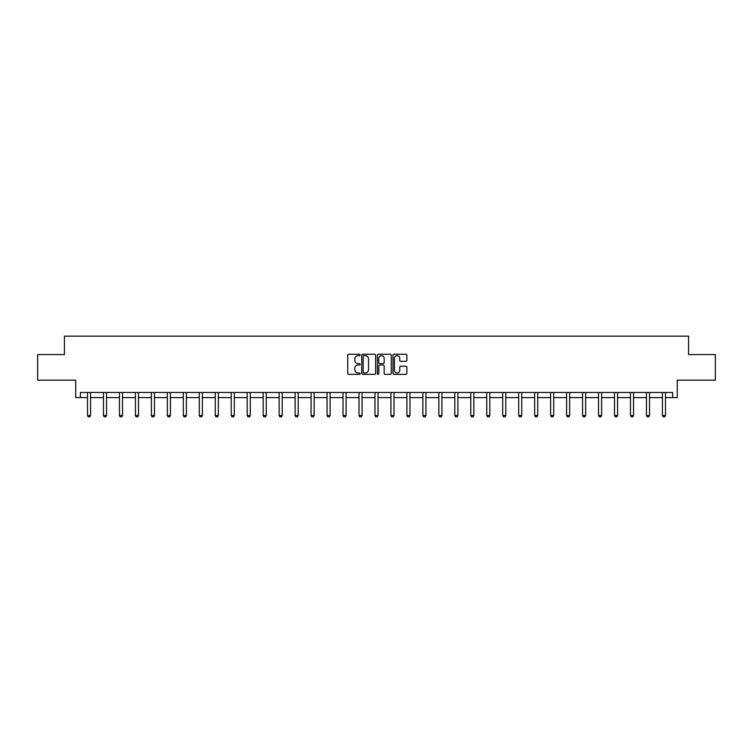 <?xml version="1.0" encoding="UTF-8"?>
<svg xmlns="http://www.w3.org/2000/svg" width="753" height="753" viewBox="0 0 753 753"><rect width="100%" height="100%" fill="white"/><g stroke="black" fill="none" stroke-linecap="round" stroke-linejoin="round"><path stroke-width="1.13" d="M360.122 354.964A0.706 0.706 0 0 0 359.416 354.258L348.743 354.258A1.007 1.007 0 0 0 347.735 355.265L347.735 373.347A1.007 1.007 0 0 0 348.743 374.354L359.416 374.354A0.706 0.706 0 0 0 360.122 373.648A0.706 0.706 0 0 0 359.416 372.951L358.033 372.951A3.219 3.219 0 0 1 354.823 369.732L354.823 368.226A3.219 3.219 0 0 1 358.033 365.007L359.416 365.007A0.706 0.706 0 0 0 360.122 364.311A0.706 0.706 0 0 0 359.416 363.605L358.033 363.605A3.219 3.219 0 0 1 354.823 360.386L354.823 358.88A3.219 3.219 0 0 1 358.033 355.67L359.416 355.67A0.706 0.706 0 0 0 360.122 354.964M80.392 397.575L80.392 392.464L672.608 392.464L672.608 397.575L677.267 397.575L677.267 380.171L715.35 380.171L715.35 354.578L688.581 354.578L688.581 336.158L64.419 336.158L64.419 354.578L37.65 354.578L37.65 380.171L75.733 380.171L75.733 397.575L87.508 397.575M405.867 361.346A1.007 1.007 0 0 0 406.874 360.339L406.874 355.265A1.007 1.007 0 0 0 405.867 354.258L394.007 354.258A1.007 1.007 0 0 0 393 355.265L393 373.347A1.007 1.007 0 0 0 394.007 374.354L405.867 374.354A1.007 1.007 0 0 0 406.874 373.347L406.874 367.219A1.007 1.007 0 0 0 405.867 366.212L400.794 366.212A1.007 1.007 0 0 0 399.787 367.219L399.787 370.26A2.692 2.692 0 0 1 397.104 372.951A2.692 2.692 0 0 1 394.412 370.26L394.412 358.353A2.692 2.692 0 0 1 397.104 355.67A2.692 2.692 0 0 1 399.787 358.353L399.787 360.339A1.007 1.007 0 0 0 400.794 361.346L405.867 361.346M375.625 355.265A1.007 1.007 0 0 0 374.618 354.258L362.758 354.258A1.007 1.007 0 0 0 361.751 355.265L361.751 373.347A1.007 1.007 0 0 0 362.758 374.354L374.618 374.354A1.007 1.007 0 0 0 375.625 373.347L375.625 355.265M378.382 354.258L390.242 354.258A1.007 1.007 0 0 1 391.249 355.265L391.249 373.347A1.007 1.007 0 0 1 390.242 374.354L385.169 374.354A1.007 1.007 0 0 1 384.162 373.347L384.162 366.014A1.007 1.007 0 0 0 383.155 365.007L379.794 365.007A1.007 1.007 0 0 0 378.787 366.014L378.787 373.648A0.706 0.706 0 0 1 378.081 374.354A0.706 0.706 0 0 1 377.375 373.648L377.375 355.265A1.007 1.007 0 0 1 378.382 354.258M90.576 397.575L103.472 397.575M106.55 397.575L119.445 397.575M122.513 397.575L135.418 397.575M138.486 397.575L151.381 397.575M154.459 397.575L167.354 397.575M170.423 397.575L183.327 397.575M186.396 397.575L199.291 397.575M202.369 397.575L215.264 397.575M218.332 397.575L231.237 397.575M234.305 397.575L247.2 397.575M250.278 397.575L263.174 397.575M266.242 397.575L279.147 397.575M282.215 397.575L295.11 397.575M298.188 397.575L311.083 397.575M314.152 397.575L327.056 397.575M330.125 397.575L343.029 397.575M346.098 397.575L358.993 397.575M362.061 397.575L374.966 397.575M378.034 397.575L390.939 397.575M394.007 397.575L406.902 397.575M409.971 397.575L422.875 397.575M425.944 397.575L438.848 397.575M441.917 397.575L454.812 397.575M457.89 397.575L470.785 397.575M473.853 397.575L486.758 397.575M489.827 397.575L502.722 397.575M505.8 397.575L518.695 397.575M521.763 397.575L534.668 397.575M537.736 397.575L550.631 397.575M553.709 397.575L566.604 397.575M569.673 397.575L582.577 397.575M585.646 397.575L598.541 397.575M601.619 397.575L614.514 397.575M617.582 397.575L630.487 397.575M633.555 397.575L646.451 397.575M649.528 397.575L662.424 397.575M665.492 397.575L672.608 397.575M363.868 355.67A0.706 0.706 0 0 0 363.162 356.367L363.162 372.246A0.706 0.706 0 0 0 363.868 372.951L365.318 372.951A3.219 3.219 0 0 0 368.537 369.732L368.537 358.88A3.219 3.219 0 0 0 365.318 355.67L363.868 355.67M384.162 358.4A2.692 2.692 0 0 0 381.47 355.717A2.692 2.692 0 0 0 378.787 358.4L378.787 362.598A1.007 1.007 0 0 0 379.794 363.605L383.155 363.605A1.007 1.007 0 0 0 384.162 362.598L384.162 358.4M90.699 392.464L90.624 392.68A1.026 1.026 0 0 0 90.576 392.991L90.576 415.515L89.805 416.842L88.27 416.842L87.508 415.515L87.508 392.991A1.026 1.026 0 0 0 87.461 392.68L87.386 392.464M87.508 415.515L90.576 415.515M106.662 392.464L106.597 392.68A1.026 1.026 0 0 0 106.55 392.991L106.55 415.515L105.778 416.842L104.243 416.842L103.472 415.515L103.472 392.991A1.026 1.026 0 0 0 103.425 392.68L103.359 392.464M103.472 415.515L106.55 415.515M122.635 392.464L122.56 392.68A1.026 1.026 0 0 0 122.513 392.991L122.513 415.515L121.751 416.842L120.216 416.842L119.445 415.515L119.445 392.991A1.026 1.026 0 0 0 119.398 392.68L119.322 392.464M119.445 415.515L122.513 415.515M138.608 392.464L138.533 392.68A1.026 1.026 0 0 0 138.486 392.991L138.486 415.515L137.714 416.842L136.18 416.842L135.418 415.515L135.418 392.991A1.026 1.026 0 0 0 135.371 392.68L135.295 392.464M135.418 415.515L138.486 415.515M154.572 392.464L154.506 392.68A1.026 1.026 0 0 0 154.459 392.991L154.459 415.515L153.687 416.842L152.153 416.842L151.381 415.515L151.381 392.991A1.026 1.026 0 0 0 151.334 392.68L151.268 392.464M151.381 415.515L154.459 415.515M170.545 392.464L170.47 392.68A1.026 1.026 0 0 0 170.423 392.991L170.423 415.515L169.66 416.842L168.126 416.842L167.354 415.515L167.354 392.991A1.026 1.026 0 0 0 167.307 392.68L167.232 392.464M167.354 415.515L170.423 415.515M186.518 392.464L186.443 392.68A1.026 1.026 0 0 0 186.396 392.991L186.396 415.515L185.624 416.842L184.09 416.842L183.327 415.515L183.327 392.991A1.026 1.026 0 0 0 183.28 392.68L183.205 392.464M183.327 415.515L186.396 415.515M202.482 392.464L202.416 392.68A1.026 1.026 0 0 0 202.369 392.991L202.369 415.515L201.597 416.842L200.063 416.842L199.291 415.515L199.291 392.991A1.026 1.026 0 0 0 199.244 392.68L199.178 392.464M199.291 415.515L202.369 415.515M218.455 392.464L218.379 392.68A1.026 1.026 0 0 0 218.332 392.991L218.332 415.515L217.57 416.842L216.036 416.842L215.264 415.515L215.264 392.991A1.026 1.026 0 0 0 215.217 392.68L215.142 392.464M215.264 415.515L218.332 415.515M234.428 392.464L234.352 392.68A1.026 1.026 0 0 0 234.305 392.991L234.305 415.515L233.534 416.842L231.999 416.842L231.237 415.515L231.237 392.991A1.026 1.026 0 0 0 231.19 392.68L231.115 392.464M231.237 415.515L234.305 415.515M250.391 392.464L250.325 392.68A1.026 1.026 0 0 0 250.278 392.991L250.278 415.515L249.507 416.842L247.972 416.842L247.2 415.515L247.2 392.991A1.026 1.026 0 0 0 247.153 392.68L247.088 392.464M247.2 415.515L250.278 415.515M266.364 392.464L266.298 392.68A1.026 1.026 0 0 0 266.242 392.991L266.242 415.515L265.48 416.842L263.945 416.842L263.174 415.515L263.174 392.991A1.026 1.026 0 0 0 263.126 392.68L263.061 392.464M263.174 415.515L266.242 415.515M282.337 392.464L282.262 392.68A1.026 1.026 0 0 0 282.215 392.991L282.215 415.515L281.453 416.842L279.909 416.842L279.147 415.515L279.147 392.991A1.026 1.026 0 0 0 279.099 392.68L279.024 392.464M279.147 415.515L282.215 415.515M298.301 392.464L298.235 392.68A1.026 1.026 0 0 0 298.188 392.991L298.188 415.515L297.416 416.842L295.882 416.842L295.11 415.515L295.11 392.991A1.026 1.026 0 0 0 295.063 392.68L294.997 392.464M295.11 415.515L298.188 415.515M314.274 392.464L314.208 392.68A1.026 1.026 0 0 0 314.152 392.991L314.152 415.515L313.389 416.842L311.855 416.842L311.083 415.515L311.083 392.991A1.026 1.026 0 0 0 311.036 392.68L310.97 392.464M311.083 415.515L314.152 415.515M330.247 392.464L330.172 392.68A1.026 1.026 0 0 0 330.125 392.991L330.125 415.515L329.362 416.842L327.819 416.842L327.056 415.515L327.056 392.991A1.026 1.026 0 0 0 327.009 392.68L326.934 392.464M327.056 415.515L330.125 415.515M346.211 392.464L346.145 392.68A1.026 1.026 0 0 0 346.098 392.991L346.098 415.515L345.326 416.842L343.792 416.842L343.029 415.515L343.029 392.991A1.026 1.026 0 0 0 342.973 392.68L342.907 392.464M343.029 415.515L346.098 415.515M362.184 392.464L362.118 392.68A1.026 1.026 0 0 0 362.061 392.991L362.061 415.515L361.299 416.842L359.765 416.842L358.993 415.515L358.993 392.991A1.026 1.026 0 0 0 358.946 392.68L358.88 392.464M358.993 415.515L362.061 415.515M378.157 392.464L378.081 392.68A1.026 1.026 0 0 0 378.034 392.991L378.034 415.515L377.272 416.842L375.728 416.842L374.966 415.515L374.966 392.991A1.026 1.026 0 0 0 374.919 392.68L374.843 392.464M374.966 415.515L378.034 415.515M394.12 392.464L394.054 392.68A1.026 1.026 0 0 0 394.007 392.991L394.007 415.515L393.235 416.842L391.701 416.842L390.939 415.515L390.939 392.991A1.026 1.026 0 0 0 390.882 392.68L390.816 392.464M390.939 415.515L394.007 415.515M410.093 392.464L410.027 392.68A1.026 1.026 0 0 0 409.971 392.991L409.971 415.515L409.208 416.842L407.674 416.842L406.902 415.515L406.902 392.991A1.026 1.026 0 0 0 406.855 392.68L406.789 392.464M406.902 415.515L409.971 415.515M426.066 392.464L425.991 392.68A1.026 1.026 0 0 0 425.944 392.991L425.944 415.515L425.181 416.842L423.638 416.842L422.875 415.515L422.875 392.991A1.026 1.026 0 0 0 422.828 392.68L422.753 392.464M422.875 415.515L425.944 415.515M442.03 392.464L441.964 392.68A1.026 1.026 0 0 0 441.917 392.991L441.917 415.515L441.145 416.842L439.611 416.842L438.848 415.515L438.848 392.991A1.026 1.026 0 0 0 438.792 392.68L438.726 392.464M438.848 415.515L441.917 415.515M458.003 392.464L457.937 392.68A1.026 1.026 0 0 0 457.89 392.991L457.89 415.515L457.118 416.842L455.584 416.842L454.812 415.515L454.812 392.991A1.026 1.026 0 0 0 454.765 392.68L454.699 392.464M454.812 415.515L457.89 415.515M473.976 392.464L473.901 392.68A1.026 1.026 0 0 0 473.853 392.991L473.853 415.515L473.091 416.842L471.547 416.842L470.785 415.515L470.785 392.991A1.026 1.026 0 0 0 470.738 392.68L470.663 392.464M470.785 415.515L473.853 415.515M489.939 392.464L489.874 392.68A1.026 1.026 0 0 0 489.827 392.991L489.827 415.515L489.055 416.842L487.52 416.842L486.758 415.515L486.758 392.991A1.026 1.026 0 0 0 486.702 392.68L486.636 392.464M486.758 415.515L489.827 415.515M505.912 392.464L505.847 392.68A1.026 1.026 0 0 0 505.8 392.991L505.8 415.515L505.028 416.842L503.493 416.842L502.722 415.515L502.722 392.991A1.026 1.026 0 0 0 502.675 392.68L502.609 392.464M502.722 415.515L505.8 415.515M521.885 392.464L521.81 392.68A1.026 1.026 0 0 0 521.763 392.991L521.763 415.515L521.001 416.842L519.466 416.842L518.695 415.515L518.695 392.991A1.026 1.026 0 0 0 518.648 392.68L518.572 392.464M518.695 415.515L521.763 415.515M537.858 392.464L537.783 392.68A1.026 1.026 0 0 0 537.736 392.991L537.736 415.515L536.964 416.842L535.43 416.842L534.668 415.515L534.668 392.991A1.026 1.026 0 0 0 534.621 392.68L534.545 392.464M534.668 415.515L537.736 415.515M553.822 392.464L553.756 392.68A1.026 1.026 0 0 0 553.709 392.991L553.709 415.515L552.937 416.842L551.403 416.842L550.631 415.515L550.631 392.991A1.026 1.026 0 0 0 550.584 392.68L550.518 392.464M550.631 415.515L553.709 415.515M569.795 392.464L569.72 392.68A1.026 1.026 0 0 0 569.673 392.991L569.673 415.515L568.91 416.842L567.376 416.842L566.604 415.515L566.604 392.991A1.026 1.026 0 0 0 566.557 392.68L566.482 392.464M566.604 415.515L569.673 415.515M585.768 392.464L585.693 392.68A1.026 1.026 0 0 0 585.646 392.991L585.646 415.515L584.874 416.842L583.34 416.842L582.577 415.515L582.577 392.991A1.026 1.026 0 0 0 582.53 392.68L582.455 392.464M582.577 415.515L585.646 415.515M601.732 392.464L601.666 392.68A1.026 1.026 0 0 0 601.619 392.991L601.619 415.515L600.847 416.842L599.313 416.842L598.541 415.515L598.541 392.991A1.026 1.026 0 0 0 598.494 392.68L598.428 392.464M598.541 415.515L601.619 415.515M617.705 392.464L617.629 392.68A1.026 1.026 0 0 0 617.582 392.991L617.582 415.515L616.82 416.842L615.286 416.842L614.514 415.515L614.514 392.991A1.026 1.026 0 0 0 614.467 392.68L614.392 392.464M614.514 415.515L617.582 415.515M633.678 392.464L633.602 392.68A1.026 1.026 0 0 0 633.555 392.991L633.555 415.515L632.784 416.842L631.249 416.842L630.487 415.515L630.487 392.991A1.026 1.026 0 0 0 630.44 392.68L630.365 392.464M630.487 415.515L633.555 415.515M649.641 392.464L649.575 392.68A1.026 1.026 0 0 0 649.528 392.991L649.528 415.515L648.757 416.842L647.222 416.842L646.451 415.515L646.451 392.991A1.026 1.026 0 0 0 646.403 392.68L646.338 392.464M646.451 415.515L649.528 415.515M665.614 392.464L665.539 392.68A1.026 1.026 0 0 0 665.492 392.991L665.492 415.515L664.73 416.842L663.195 416.842L662.424 415.515L662.424 392.991A1.026 1.026 0 0 0 662.376 392.68L662.301 392.464M662.424 415.515L665.492 415.515"/></g></svg>
